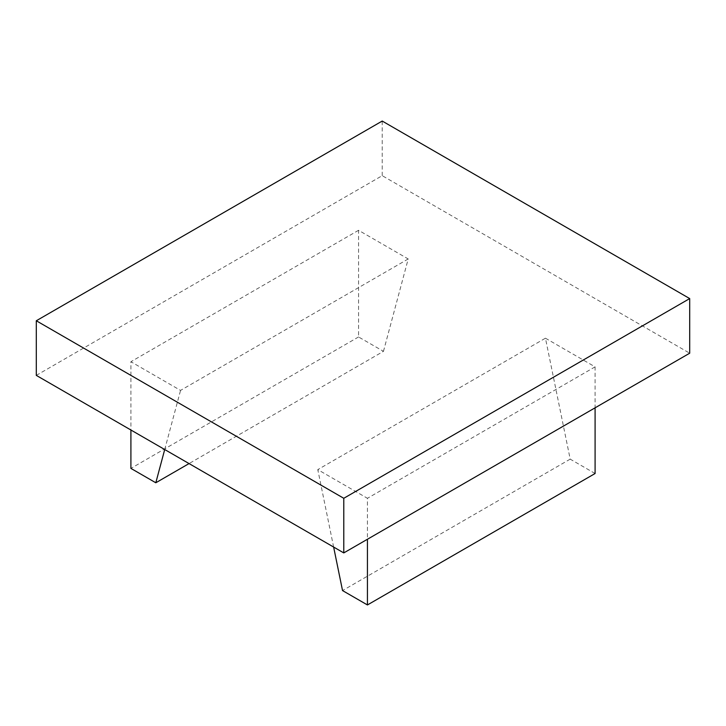 <?xml version="1.0" encoding="UTF-8"?>
<svg xmlns="http://www.w3.org/2000/svg" width="726" height="726" viewBox="0 0 726 726"><rect width="100%" height="100%" fill="white"/><g stroke="black" fill="none" stroke-linecap="round" stroke-linejoin="round"><path stroke-width="0.54" stroke-dasharray="3.63 2.72" d="M383.464 351.33L408.212 258.964L358.562 230.296L358.562 336.955L383.464 351.33L189.05 463.578M408.212 258.964L180.556 390.397L130.907 361.73L130.907 430.01M164.711 449.53L180.556 390.397M358.562 336.955L130.907 468.397M358.562 230.296L130.907 361.73M333.633 547.05L317.788 469.622L367.438 498.29L367.438 539.255M595.093 473.515L570.191 459.141L545.444 338.189L317.788 469.622M570.191 459.141L342.536 590.574M545.444 338.189L595.093 366.857L595.093 407.821M595.093 366.857L367.438 498.29M36.3 375.387L382.221 175.674L689.7 353.199M382.221 175.674L382.221 121.051"/><path stroke-width="1.09" d="M189.05 463.578L155.809 482.772L164.711 449.53M130.907 430.01L130.907 468.397L155.809 482.772M595.093 407.821L595.093 473.515L367.438 604.949L342.536 590.574L333.633 547.05M367.438 539.255L367.438 604.949M36.3 320.765L36.3 375.387L343.779 552.913L689.7 353.199L689.7 298.577L343.779 498.29L36.3 320.765L382.221 121.051L689.7 298.577M343.779 552.913L343.779 498.29"/></g></svg>
